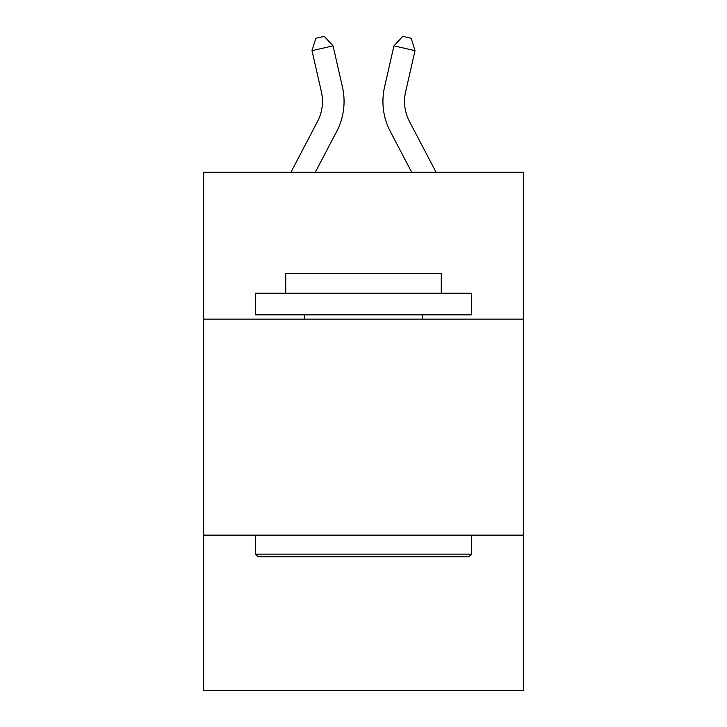 <?xml version="1.0" encoding="UTF-8"?>
<svg xmlns="http://www.w3.org/2000/svg" width="727" height="727" viewBox="0 0 727 727"><rect width="100%" height="100%" fill="white"/><g stroke="black" fill="none" stroke-linecap="round" stroke-linejoin="round"><path stroke-width="1.09" d="M523.331 319.153L523.331 172.281L203.669 172.281L203.669 319.153L523.331 319.153L523.331 690.65L203.669 690.65L203.669 319.153M523.331 535.136L203.669 535.136M290.918 172.281L317.526 121.482A43.202 43.202 -37.6 0 0 321.379 91.838L312.001 50.663L315.818 38.267L324.242 36.35L333.057 45.865L342.444 87.04A64.794 64.794 142.3 0 1 336.665 131.505L315.3 172.281L336.665 131.505M436.082 172.281L409.474 121.482A43.202 43.202 37.6 0 1 405.621 91.838L414.999 50.663L393.943 45.865L384.556 87.04A64.794 64.794 -142.3 0 0 390.335 131.505L411.7 172.281L390.335 131.505M258.094 556.737L255.504 554.147L471.496 554.147L468.906 556.737L258.094 556.737M471.496 293.235L471.496 314.827L255.504 314.827L255.504 293.235L471.496 293.235M285.747 293.235L285.747 273.361L441.253 273.361L441.253 293.235M471.496 535.136L471.496 554.147M255.504 535.136L255.504 554.147M422.251 314.827L422.251 319.153M304.749 314.827L304.749 319.153M317.526 121.482A43.202 43.202 -37.7 0 0 321.379 91.838A43.202 43.202 -37.7 0 1 317.526 121.482A43.202 43.202 -37.7 0 0 321.379 91.838A43.202 43.202 -37.7 0 1 317.526 121.482A43.202 43.202 -37.7 0 0 321.379 91.838A43.202 43.202 -37.7 0 1 317.526 121.482A43.202 43.202 -37.7 0 0 321.379 91.838A43.202 43.202 -37.7 0 1 317.526 121.482A43.202 43.202 -37.7 0 0 321.379 91.838A43.202 43.202 -37.7 0 1 317.526 121.482A43.202 43.202 -37.7 0 0 321.379 91.838A43.202 43.202 -37.7 0 1 317.526 121.482A43.202 43.202 -37.7 0 0 321.379 91.838A43.202 43.202 -37.7 0 1 317.526 121.482A43.202 43.202 -37.7 0 0 321.379 91.838A43.202 43.202 -37.7 0 1 317.526 121.482A43.202 43.202 -37.7 0 0 321.379 91.838A43.202 43.202 -37.7 0 1 317.526 121.482A43.202 43.202 -37.7 0 0 321.379 91.838A43.202 43.202 -37.7 0 1 317.526 121.482A43.202 43.202 -37.7 0 0 321.379 91.838A43.202 43.202 -37.7 0 1 317.526 121.482A43.202 43.202 -37.7 0 0 321.379 91.838A43.202 43.202 -37.7 0 1 317.526 121.482A43.202 43.202 -37.7 0 0 321.379 91.838A43.202 43.202 -37.7 0 1 317.526 121.482A43.202 43.202 -37.7 0 0 321.379 91.838A43.202 43.202 -37.7 0 1 317.526 121.482A43.202 43.202 -37.7 0 0 321.379 91.838A43.202 43.202 -37.7 0 1 317.526 121.482A43.202 43.202 -37.7 0 0 321.379 91.838A43.202 43.202 -37.7 0 1 317.526 121.482A43.202 43.202 -37.7 0 0 321.379 91.838A43.202 43.202 -37.7 0 1 317.526 121.482A43.202 43.202 -37.7 0 0 321.379 91.838A43.202 43.202 -37.7 0 1 317.526 121.482A43.202 43.202 -37.7 0 0 321.379 91.838A43.202 43.202 -37.7 0 1 317.526 121.482A43.202 43.202 -37.7 0 0 321.379 91.838A43.202 43.202 -37.7 0 1 317.526 121.482A43.202 43.202 -37.7 0 0 321.379 91.838A43.202 43.202 -37.7 0 1 317.526 121.482A43.202 43.202 -37.7 0 0 321.379 91.838A43.202 43.202 -37.7 0 1 317.526 121.482A43.202 43.202 -37.7 0 0 321.379 91.838A43.202 43.202 -37.7 0 1 317.526 121.482A43.202 43.202 -37.7 0 0 321.379 91.838A43.202 43.202 -37.7 0 1 317.526 121.482A43.202 43.202 -37.7 0 0 321.379 91.838M312.001 50.663L333.057 45.865L342.444 87.04M409.474 121.482A43.202 43.202 37.7 0 1 405.621 91.838A43.202 43.202 37.7 0 0 409.474 121.482A43.202 43.202 37.7 0 1 405.621 91.838A43.202 43.202 37.7 0 0 409.474 121.482A43.202 43.202 37.7 0 1 405.621 91.838A43.202 43.202 37.7 0 0 409.474 121.482A43.202 43.202 37.7 0 1 405.621 91.838A43.202 43.202 37.7 0 0 409.474 121.482A43.202 43.202 37.7 0 1 405.621 91.838A43.202 43.202 37.7 0 0 409.474 121.482A43.202 43.202 37.7 0 1 405.621 91.838A43.202 43.202 37.7 0 0 409.474 121.482A43.202 43.202 37.7 0 1 405.621 91.838A43.202 43.202 37.7 0 0 409.474 121.482A43.202 43.202 37.7 0 1 405.621 91.838A43.202 43.202 37.7 0 0 409.474 121.482A43.202 43.202 37.7 0 1 405.621 91.838A43.202 43.202 37.7 0 0 409.474 121.482A43.202 43.202 37.7 0 1 405.621 91.838A43.202 43.202 37.7 0 0 409.474 121.482A43.202 43.202 37.7 0 1 405.621 91.838A43.202 43.202 37.7 0 0 409.474 121.482A43.202 43.202 37.7 0 1 405.621 91.838A43.202 43.202 37.7 0 0 409.474 121.482A43.202 43.202 37.7 0 1 405.621 91.838A43.202 43.202 37.7 0 0 409.474 121.482A43.202 43.202 37.7 0 1 405.621 91.838A43.202 43.202 37.7 0 0 409.474 121.482A43.202 43.202 37.7 0 1 405.621 91.838A43.202 43.202 37.7 0 0 409.474 121.482A43.202 43.202 37.7 0 1 405.621 91.838A43.202 43.202 37.7 0 0 409.474 121.482A43.202 43.202 37.7 0 1 405.621 91.838A43.202 43.202 37.7 0 0 409.474 121.482A43.202 43.202 37.7 0 1 405.621 91.838A43.202 43.202 37.7 0 0 409.474 121.482A43.202 43.202 37.7 0 1 405.621 91.838A43.202 43.202 37.7 0 0 409.474 121.482A43.202 43.202 37.7 0 1 405.621 91.838A43.202 43.202 37.7 0 0 409.474 121.482A43.202 43.202 37.7 0 1 405.621 91.838A43.202 43.202 37.7 0 0 409.474 121.482A43.202 43.202 37.7 0 1 405.621 91.838A43.202 43.202 37.7 0 0 409.474 121.482A43.202 43.202 37.7 0 1 405.621 91.838A43.202 43.202 37.7 0 0 409.474 121.482A43.202 43.202 37.7 0 1 405.621 91.838A43.202 43.202 37.7 0 0 409.474 121.482A43.202 43.202 37.7 0 1 405.621 91.838M414.999 50.663L411.182 38.267L402.758 36.35L393.943 45.865L384.556 87.04"/></g></svg>
